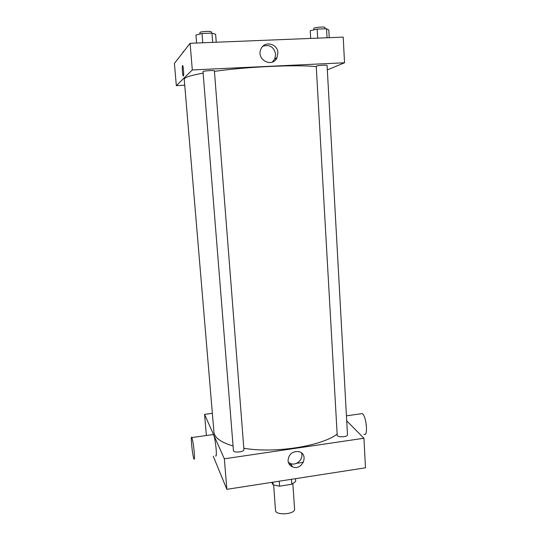 <?xml version="1.0" encoding="UTF-8"?>
<svg xmlns="http://www.w3.org/2000/svg" width="541" height="541" viewBox="0 0 541 541"><rect width="100%" height="100%" fill="white"/><g stroke="black" fill="none" stroke-linecap="round" stroke-linejoin="round"><path stroke-width="0.81" d="M273.665 485.115L275.484 510.346C275.362 515.803 295.454 514.403 294.575 509.013L292.864 483.769M291.471 479.299L291.809 484.269L279.582 486.183L273.11 484.898L271.69 482.369M291.809 484.269L295.717 481.375L295.535 478.67M279.23 481.199L279.582 486.183M272.914 482.18L273.11 484.898M289.408 464.435L292.39 463.982M296.373 463.38L303.406 462.318M346.713 420.878L363.944 438.244L365.473 467.809L226.855 489.328L213.249 456.212M363.944 438.244L224.339 458.809L204.559 414.379L206.378 435.519M204.559 414.379L212.356 413.324M347.484 434.815C347.877 437.128 337.084 437.568 337.212 435.235L316.221 66.151C317.601 65.407 327.352 64.785 327.089 65.454L347.484 434.815M243.93 449.645C244.39 452.073 233.36 453.074 233.435 450.592L203.01 71.635C202.659 70.864 214.635 70.1 214.398 70.905L243.93 449.645M337.151 434.125C321.53 446.197 274.564 453.581 243.822 448.259M233.063 445.967C220.877 442.362 214.5 437.716 213.932 432.029L184.238 79.304C184.17 77.491 190.466 75.429 203.132 73.116M288.035 460.621C288.786 454.007 292.444 451.018 299.017 451.667C309.303 454.271 302.263 471.015 292.627 466.897C289.888 465.72 288.36 463.63 288.035 460.621M224.339 458.809L226.855 489.328M212.897 434.599L213.499 434.518C214.554 437.013 215.433 441.814 216.13 448.915C216.535 454.514 216.353 456.834 215.568 455.874M288.346 462.298L290.389 463.509C296.421 466.18 303.941 458.957 301.459 452.898M293.729 448.178L293.121 448.266M360.719 413.811L362.247 413.595C366.507 415.914 368.34 437.561 363.992 434.173M194.226 452.08C193.516 444.939 192.718 440.103 191.845 437.561C190.243 433.693 192.454 456.097 193.969 459.032C194.591 460.019 194.679 457.706 194.226 452.08M214.432 71.351C246.912 66.685 298.328 64.413 316.039 66.678M327.332 69.89L344.536 62.77L192.298 69.951L176.325 85.634L184.731 85.207M344.536 62.77L343.21 37.113L190.101 43.287L174.418 63.398L176.325 85.634M274.889 58.854L276.363 58.786M190.101 43.287L192.298 69.951M277.905 52.862L277.039 57.576C272.623 68.234 256.076 59.882 260.836 49.305C263.967 40.433 277.749 43.361 277.905 52.862M183.399 76.017L183.176 75.889C182.331 74.482 181.864 63.804 182.743 65.691C183.453 66.82 184.014 75.706 183.399 76.017M183.338 76.044L183.176 75.889C182.432 74.699 181.891 65.312 182.581 65.529M262.912 46.208C269.722 44.24 273.969 46.918 275.66 54.249L274.801 58.901L272.36 62.059M329.226 37.674L328.8 29.971L326.548 28.747L317.175 29.106L310.243 30.688L310.69 38.425M326.548 28.747L327.041 37.762M317.175 29.106L317.689 38.141M313.922 29.85L313.841 28.47C313.489 27.408 325.215 26.441 324.992 27.55L325.06 28.808M216.244 42.232L215.636 34.306L211.964 33.102L202.023 33.481L195.943 35.064L196.593 43.03M211.964 33.102L212.687 42.381M202.023 33.481L202.76 42.78M199.994 34.009L199.886 32.649C199.501 31.52 211.572 30.783 211.362 31.946L211.457 33.123M183.697 51.503L183.088 51.645L183.135 52.22M292.627 466.897L290.389 463.509M362.247 413.595L346.436 415.819M191.845 437.561L213.499 434.518M274.801 58.901L277.039 57.576"/></g></svg>
